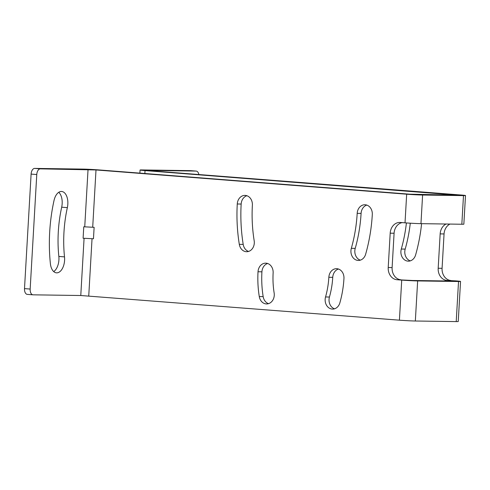 <?xml version="1.0" encoding="UTF-8"?>
<svg xmlns="http://www.w3.org/2000/svg" width="490" height="490" viewBox="0 0 490 490"><rect width="100%" height="100%" fill="white"/><g stroke="black" fill="none" stroke-linecap="round" stroke-linejoin="round"><path stroke-width="0.73" d="M422.601 195.032L463.485 195.614A11.478 0.343 3.3 0 0 465.5 195.535A11.478 0.343 3.3 0 0 460.533 194.971L149.867 170.716L148.39 170.398L196.086 171.077L190.42 170.636L142.076 169.944A11.478 0.343 3.3 0 0 140.06 170.018A11.478 0.343 3.3 0 0 145.028 170.587L457.17 195.161L409.622 194.181L98.956 169.932A11.478 0.343 3.3 0 0 83.024 169.099L34.68 168.407L40.345 168.854L96.003 169.95L406.669 194.199A11.478 0.343 3.3 0 0 422.601 195.032L420.953 223.661A11.478 0.343 -176.7 0 1 405.022 222.834L400.299 222.46A11.478 9.463 -89.2 0 0 399.803 222.442A11.478 9.463 -89.2 0 0 390.193 233.179L388.215 267.534A11.478 9.463 -89.2 0 0 396.998 279.723L401.72 280.09A11.478 0.343 -176.7 0 0 417.652 280.923L415.336 321.005A11.478 0.343 -176.7 0 1 399.405 320.178L80.776 295.513L84.078 238.287M415.336 321.005L456.221 321.593A11.478 0.343 -176.7 0 0 458.236 321.514L460.545 281.432A11.478 0.343 -176.7 0 1 458.53 281.505L456.221 321.593M40.345 168.854A5.739 3.24 94.5 0 0 36.768 174.532L30.166 289.057A5.739 3.24 94.5 0 0 32.965 294.821A5.739 3.24 94.5 0 0 33.081 294.827L80.776 295.513M420.953 223.661L461.837 224.242A11.478 0.343 -176.7 0 0 463.846 224.169L465.5 195.535M446.047 224.022A11.478 9.463 -89.2 0 0 440.161 233.889L438.183 268.25A11.478 9.463 -89.2 0 0 446.966 280.439L452.221 281.058L412.635 280.488L396.998 279.723M406.406 222.938A136.569 112.639 -89.2 0 1 401.298 249.036A9.181 7.571 -89.2 0 0 408.323 261.158A9.181 7.571 -89.2 0 0 415.618 254.916A154.932 127.78 -89.2 0 0 421.59 223.673M401.298 249.036L405.193 249.092A9.181 7.571 -89.2 0 0 410.277 260.876M351.33 248.32A136.569 112.639 -89.2 0 0 357.192 213.346A9.181 7.571 -89.2 0 1 364.879 204.753A9.181 7.571 -89.2 0 1 372.302 214.522A154.932 127.78 -89.2 0 1 365.65 254.2A9.181 7.571 -89.2 0 1 358.355 260.441A9.181 7.571 -89.2 0 1 351.33 248.32L355.226 248.375A9.181 7.571 -89.2 0 0 360.309 260.159M405.193 249.092A136.569 112.639 -89.2 0 0 410.277 223.189M355.226 248.375A136.569 112.639 -89.2 0 0 361.087 213.401A9.181 7.571 -89.2 0 1 366.82 205.089M460.545 281.432A11.478 0.343 -176.7 0 0 455.577 280.862L446.966 280.439M449.936 224.077A11.478 9.463 -89.2 0 0 444.056 233.951L442.078 268.306A11.478 9.463 -89.2 0 0 450.855 280.494M246.899 195.731A9.181 7.571 -89.2 0 0 241.166 204.042A154.932 127.78 -89.2 0 0 243.199 244.394A9.181 7.571 -89.2 0 0 248.559 251.437M252.381 205.163A9.181 7.571 -89.2 0 0 244.957 195.394A9.181 7.571 -89.2 0 0 237.27 203.981A154.932 127.78 -89.2 0 0 239.304 244.339A9.181 7.571 -89.2 0 0 246.611 251.719A9.181 7.571 -89.2 0 0 254.175 240.737A136.569 112.639 -89.2 0 1 252.381 205.163M402.229 222.613A11.478 9.463 -89.2 0 0 394.089 233.234L392.11 267.589A11.478 9.463 -89.2 0 0 400.887 279.778M325.544 296.971A76.893 63.418 -89.2 0 0 328.845 277.279A9.181 7.571 -89.2 0 1 336.532 268.692A9.181 7.571 -89.2 0 1 343.955 278.461A95.256 78.559 -89.2 0 1 339.864 302.851A9.181 7.571 -89.2 0 1 332.569 309.092A9.181 7.571 -89.2 0 1 325.544 296.971L329.439 297.026A9.181 7.571 -89.2 0 0 334.523 308.81M329.439 297.026A76.893 63.418 -89.2 0 0 332.741 277.334A9.181 7.571 -89.2 0 1 338.474 269.028M267.65 263.498A9.181 7.571 -89.2 0 0 261.917 271.809A95.256 78.559 -89.2 0 0 263.167 296.615A9.181 7.571 -89.2 0 0 268.532 303.659M83.766 226.784L83.104 238.232L93.461 238.771L94.123 227.323L83.766 226.784L94.123 227.323M258.022 271.754A95.256 78.559 -89.2 0 0 259.277 296.56A9.181 7.571 -89.2 0 0 266.578 303.941A9.181 7.571 -89.2 0 0 274.143 292.959A76.893 63.418 -89.2 0 1 273.132 272.93A9.181 7.571 -89.2 0 0 265.709 263.161A9.181 7.571 -89.2 0 0 258.022 271.754L261.917 271.809M417.652 280.923L458.53 281.505M67.35 207.638A89.517 50.55 -85.5 0 0 64.508 256.882A12.624 7.13 -85.5 0 1 56.466 272.838A12.624 7.13 -85.5 0 1 50.384 263.626A114.764 64.809 -85.5 0 1 54.023 200.496A12.624 7.13 -85.5 0 1 61.667 191.48A12.624 7.13 -85.5 0 1 67.35 207.638L61.685 207.19A12.624 7.13 -85.5 0 0 58.757 192.3M27.416 294.386A5.739 3.24 -85.5 0 1 27.299 294.38A5.739 3.24 -85.5 0 1 24.5 288.616L31.103 174.091A5.739 3.24 -85.5 0 1 34.68 168.407M64.508 256.882L58.843 256.435A89.517 50.55 -85.5 0 1 61.685 207.19M58.843 256.435A12.624 7.13 -85.5 0 1 53.71 271.576M198.86 174.544A5.739 3.24 94.5 0 0 196.202 171.084A5.739 3.24 94.5 0 0 196.086 171.077M406.669 194.199L405.022 222.834M401.72 280.09L399.405 320.178M145.028 170.587L144.862 173.515M357.192 213.346L361.087 213.401M237.27 203.981L241.166 204.042M239.304 244.339L243.199 244.394M328.845 277.279L332.741 277.334M88.745 295.923L92.04 238.697M92.702 227.213L96.003 169.95M259.277 296.56L263.167 296.615M444.056 233.951L440.161 233.889M394.089 233.234L390.193 233.179M442.078 268.306L438.183 268.25M392.11 267.589L388.215 267.534M463.485 195.614L461.837 224.242M84.739 226.797L88.041 169.534M31.103 174.091L36.768 174.532M30.166 289.057L24.5 288.616M32.965 294.821L27.299 294.38M140.06 170.018L139.883 173.123M196.202 171.084L190.537 170.643"/></g></svg>
